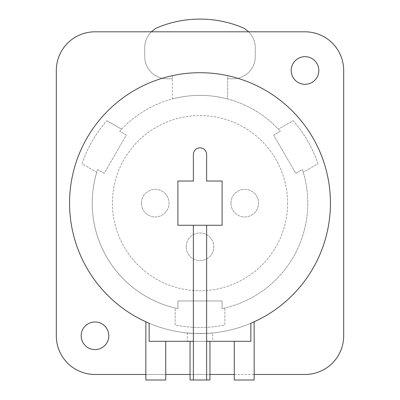 <?xml version="1.0" encoding="UTF-8"?>
<svg xmlns="http://www.w3.org/2000/svg" width="400" height="400" viewBox="0 0 400 400"><rect width="100%" height="100%" fill="white"/><g stroke="black" fill="none" stroke-linecap="round" stroke-linejoin="round"><path stroke-width="0.3" stroke-dasharray="2 1.5" d="M56.3 70.495L56.3 335.785A38.69 38.69 0 0 0 94.99 374.475L305.01 374.475A38.69 38.69 0 0 0 343.7 335.785L343.7 70.495A38.69 38.69 0 0 0 305.01 31.805L94.99 31.805A38.69 38.69 0 0 0 56.3 70.495M108.805 335.785A13.815 13.815 0 0 1 94.99 349.6A13.815 13.815 0 0 1 81.17 335.785A13.815 13.815 0 0 1 94.99 321.97A13.815 13.815 0 0 1 108.805 335.785M318.83 70.495A13.815 13.815 0 0 1 305.01 84.31A13.815 13.815 0 0 1 291.195 70.495A13.815 13.815 0 0 1 305.01 56.675A13.815 13.815 0 0 1 318.83 70.495M69.565 203.14A130.435 130.435 0 0 1 200 72.705A130.435 130.435 0 0 1 330.435 203.14A130.435 130.435 0 0 1 200 333.575A130.435 130.435 0 0 1 69.565 203.14A130.435 130.435 0 0 1 200 72.705A130.435 130.435 0 0 1 330.435 203.14A130.435 130.435 0 0 1 200 333.575A130.435 130.435 0 0 1 172.365 75.665L172.365 98.97A107.775 107.775 0 0 1 227.635 98.97L227.635 75.665A130.435 130.435 0 0 1 330.435 203.14M145.835 374.475L165.735 374.475M190.05 374.475L209.95 374.475M234.265 374.475L254.165 374.475M253.32 322.18A130.435 130.435 0 0 1 252.27 322.645L253.32 322.175L252.27 322.645M146.68 322.175L147.73 322.64A130.435 130.435 0 0 1 146.68 322.175L149.155 323.255L149.155 341.31L250.845 341.31L250.845 323.255L250.845 341.31L234.265 341.31L250.845 341.31L250.845 323.255A130.435 130.435 0 0 1 149.155 323.255L149.155 341.31L165.735 341.31L149.155 341.31L149.155 323.255A130.435 130.435 0 0 0 250.845 323.255L251.155 323.125M227.635 75.665A130.435 130.435 0 0 0 172.365 75.665L172.365 98.97A107.775 107.775 0 0 0 121.62 129.17L106.915 120.68L121.62 129.17A107.775 107.775 0 0 0 119.705 131.25A107.775 107.775 0 0 1 280.295 131.25L273.665 135.08L295.775 173.37L302.405 169.545A107.775 107.775 0 0 1 224.87 308.005L224.87 324.98A124.355 124.355 0 0 1 175.13 324.98L175.13 308.005A107.775 107.775 0 0 1 96.75 172.245L82.045 163.755A124.355 124.355 0 0 1 106.915 120.68A124.355 124.355 0 0 0 82.045 163.755L96.75 172.245A107.775 107.775 0 0 1 97.595 169.545L104.225 173.37L126.335 135.08L119.705 131.25L126.335 135.08L104.225 173.37L97.595 169.545A107.775 107.775 0 0 0 177.89 308.62A107.775 107.775 0 0 1 175.13 308.005L175.13 324.98A124.355 124.355 0 0 0 224.87 324.98L224.87 308.005A107.775 107.775 0 0 1 222.11 308.62L222.11 300.965L177.89 300.965L177.89 308.62L177.89 300.965L222.11 300.965L222.11 308.62A107.775 107.775 0 0 0 302.405 169.545L295.775 173.37L273.665 135.08L280.295 131.25A107.775 107.775 0 0 0 278.38 129.17L293.085 120.68A124.355 124.355 0 0 1 317.955 163.755L303.25 172.245L317.955 163.755A124.355 124.355 0 0 0 293.085 120.68L278.38 129.17A107.775 107.775 0 0 0 227.635 98.97L227.635 75.665M212.71 332.955C213.51 333.63 186.485 333.63 187.29 332.955C186.49 333.63 213.515 333.63 212.71 332.955L212.71 341.31L187.29 341.31L212.71 341.31M187.29 332.955L187.29 341.31M193.37 341.31L206.63 341.31M209.95 341.31L190.05 341.31L209.95 341.31M209.95 380L190.05 380M193.37 380L206.63 380L193.37 380M165.735 380L145.835 380M254.165 380L234.265 380M177.89 181.03L177.89 225.245L222.11 225.245L222.11 181.03L206.63 181.03L206.63 154.505A6.63 6.63 0 0 0 200 147.87A6.63 6.63 0 0 0 193.37 154.505L193.37 181.03L177.89 181.03M206.63 225.245L193.37 225.245L206.63 225.245M287.6 203.14A87.6 87.6 0 0 1 200 290.74A87.6 87.6 0 0 1 112.4 203.14A87.6 87.6 0 0 1 200 115.54A87.6 87.6 0 0 1 287.6 203.14A87.6 87.6 0 0 0 200 115.54A87.6 87.6 0 0 0 112.4 203.14A87.6 87.6 0 0 0 200 290.74A87.6 87.6 0 0 0 287.6 203.14M230.95 203.14A13.815 13.815 0 0 1 244.77 189.32A13.815 13.815 0 0 1 258.585 203.14A13.815 13.815 0 0 1 244.77 216.955A13.815 13.815 0 0 1 230.95 203.14A13.815 13.815 0 0 1 244.77 189.32A13.815 13.815 0 0 1 258.585 203.14A13.815 13.815 0 0 1 244.77 216.955A13.815 13.815 0 0 1 230.95 203.14M186.185 246.8A13.815 13.815 0 0 1 200 232.985A13.815 13.815 0 0 1 213.815 246.8A13.815 13.815 0 0 1 200 260.62A13.815 13.815 0 0 1 186.185 246.8A13.815 13.815 0 0 1 200 232.985A13.815 13.815 0 0 1 213.815 246.8A13.815 13.815 0 0 1 200 260.62A13.815 13.815 0 0 1 186.185 246.8M141.415 203.14A13.815 13.815 0 0 1 155.23 189.32A13.815 13.815 0 0 1 169.05 203.14A13.815 13.815 0 0 1 155.23 216.955A13.815 13.815 0 0 1 141.415 203.14A13.815 13.815 0 0 1 155.23 189.32A13.815 13.815 0 0 1 169.05 203.14A13.815 13.815 0 0 1 155.23 216.955A13.815 13.815 0 0 1 141.415 203.14M248.575 31.805A22.11 22.11 0 0 1 255.27 47.655L255.27 56.675A22.11 22.11 0 0 1 233.16 78.785L227.635 78.785L233.16 78.785A22.11 22.11 0 0 0 255.27 56.675L255.27 47.655A22.11 22.11 0 0 0 241.45 27.16A110.54 110.54 0 0 0 158.55 27.16A22.11 22.11 0 0 0 144.73 47.655L144.73 56.675A22.11 22.11 0 0 0 166.84 78.785L172.365 78.785L166.84 78.785A22.11 22.11 0 0 1 144.73 56.675L144.73 47.655A22.11 22.11 0 0 1 151.425 31.805"/><path stroke-width="0.6" d="M318.83 70.495A13.815 13.815 0 0 1 305.01 84.31A13.815 13.815 0 0 1 291.195 70.495A13.815 13.815 0 0 1 305.01 56.675A13.815 13.815 0 0 1 318.83 70.495M254.165 374.475L305.01 374.475A38.69 38.69 0 0 0 343.7 335.785L343.7 70.495A38.69 38.69 0 0 0 305.01 31.805L94.99 31.805A38.69 38.69 0 0 0 56.3 70.495L56.3 335.785A38.69 38.69 0 0 0 94.99 374.475L145.835 374.475M165.735 374.475L190.05 374.475M209.95 374.475L234.265 374.475M108.805 335.785A13.815 13.815 0 0 1 94.99 349.6A13.815 13.815 0 0 1 81.17 335.785A13.815 13.815 0 0 1 94.99 321.97A13.815 13.815 0 0 1 108.805 335.785M146.68 322.175L145.835 321.795L146.68 322.18A130.435 130.435 0 0 1 200 72.705A130.435 130.435 0 0 1 253.32 322.18L254.165 321.795L253.32 322.18M251.155 323.125L252.27 322.64A130.435 130.435 0 0 1 250.845 323.255L250.845 341.31L206.63 341.31M193.37 341.31L149.155 341.31L149.155 323.255A130.435 130.435 0 0 1 147.73 322.64L149.155 323.255A130.435 130.435 0 0 1 69.565 203.14M330.435 203.14A130.435 130.435 0 0 1 250.845 323.255L252.27 322.645M190.05 341.31L190.05 380L209.95 380L209.95 341.31M145.835 321.795L145.835 380L165.735 380L165.735 341.31M234.265 341.31L234.265 380L254.165 380L254.165 321.795M177.89 181.03L177.89 225.245L222.11 225.245L222.11 181.03L206.63 181.03L206.63 154.505A6.63 6.63 0 0 0 200 147.87A6.63 6.63 0 0 0 193.37 154.505L193.37 181.03L177.89 181.03M206.63 225.245L206.63 380M193.37 225.245L193.37 380M248.575 31.805A22.11 22.11 0 0 0 241.45 27.16A110.54 110.54 0 0 0 158.55 27.16A22.11 22.11 0 0 0 151.425 31.805"/></g></svg>
